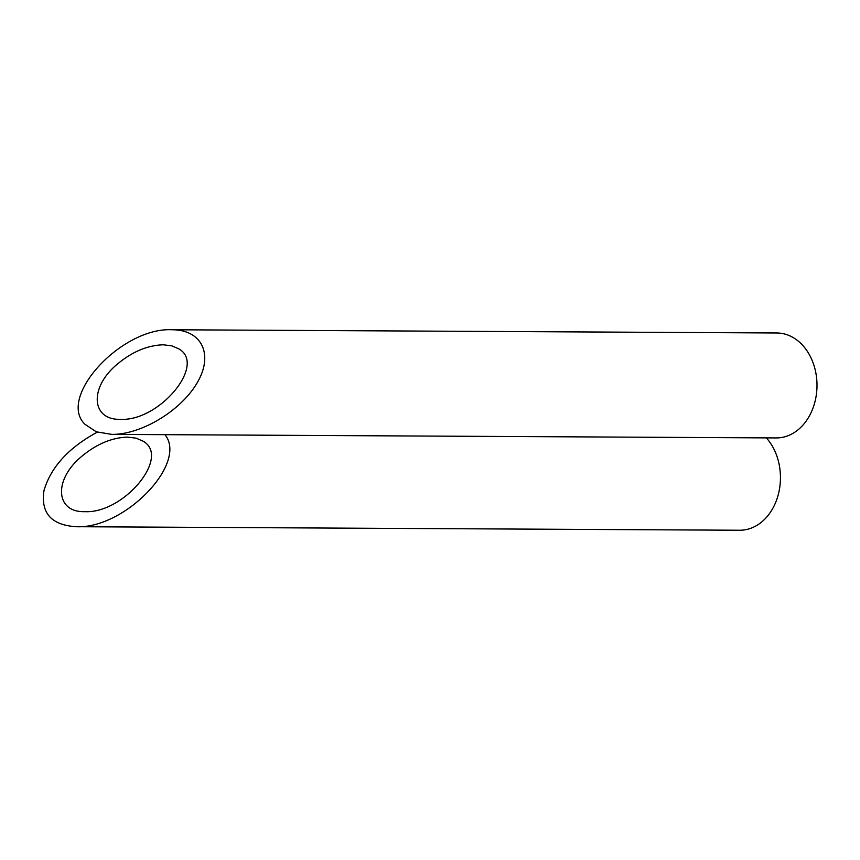 <?xml version="1.0" encoding="UTF-8"?>
<svg xmlns="http://www.w3.org/2000/svg" width="860" height="860" viewBox="0 0 860 860"><rect width="100%" height="100%" fill="white"/><g stroke="black" fill="none" stroke-linecap="round" stroke-linejoin="round"><path stroke-width="1.29" d="M143.136 441.212L136.181 438.181L127.592 437.116C111.402 437.632 95.707 444.383 80.496 457.402C53.352 480.697 55.825 512.506 84.731 511.668C123.754 513.721 170.947 456.789 143.136 441.212M97.298 432.161C68.682 447.619 50.912 467.055 44 490.501C40.603 513.022 51.299 525.094 76.088 526.707C124.485 529.179 187.996 463.443 165.012 434.676M766.346 437.88A52.481 40.495 90.3 0 1 777.881 496.048A52.481 40.495 90.3 0 1 739.675 530.244L76.088 526.707M178.848 348.891L171.893 345.86L163.303 344.796C147.125 345.312 131.429 352.062 116.218 365.07C89.064 388.376 91.547 420.185 120.454 419.347C159.465 421.4 206.658 364.468 178.848 348.891M96.32 431.817L111.8 434.386C141.405 434.752 181.546 410.36 197.424 382.367C213.731 354.374 201.788 329.702 171.957 329.756C121.55 327.133 56.889 397.395 84.968 424.292L96.32 431.817M171.957 329.756L776.784 332.981A52.481 40.495 90.3 0 1 817 385.667A52.481 40.495 90.3 0 1 776.225 437.933L111.811 434.386"/></g></svg>

